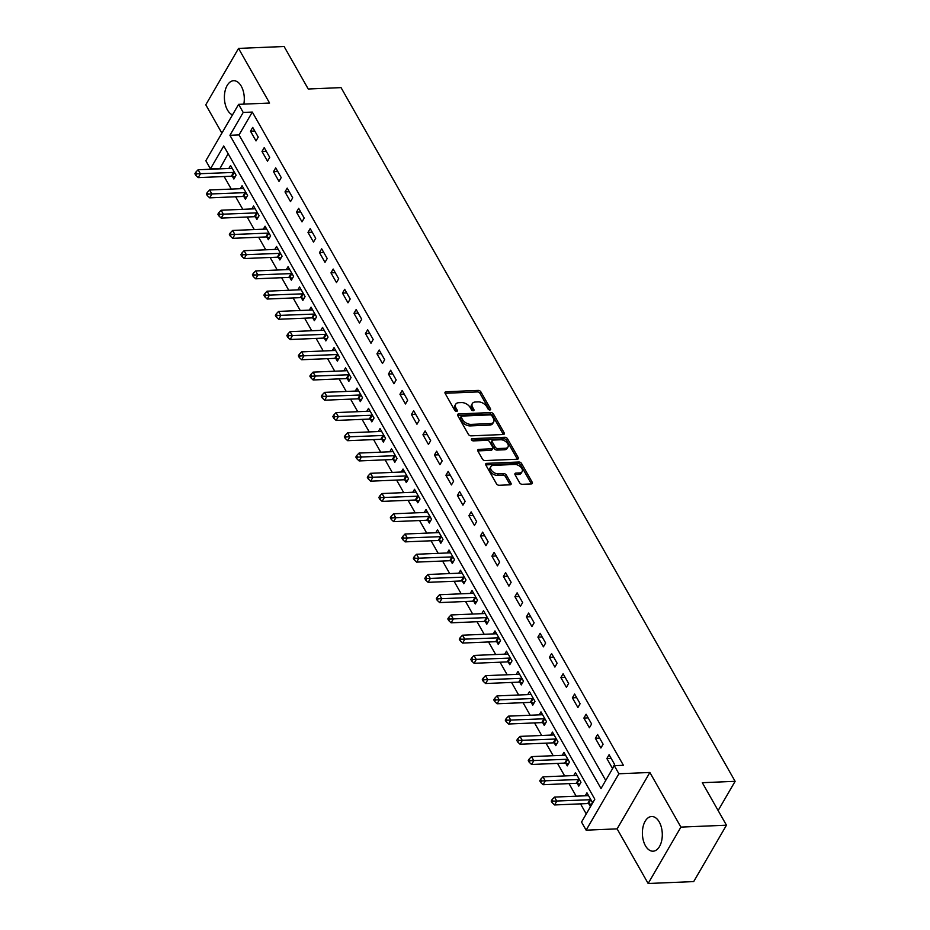 <?xml version="1.0" encoding="UTF-8"?>
<svg xmlns="http://www.w3.org/2000/svg" width="930" height="930" viewBox="0 0 930 930"><rect width="100%" height="100%" fill="white"/><g stroke="black" fill="none" stroke-linecap="round" stroke-linejoin="round"><path stroke-width="1.4" d="M489.889 409.979A1.523 0.93 30.2 0 0 490.575 409.63A1.523 0.93 30.2 0 0 490.505 408.805L480.915 391.925A2.186 1.337 30.2 0 0 478.229 390.414L446.028 391.763A2.186 1.337 30.2 0 0 445.052 392.251A2.186 1.337 30.2 0 0 445.145 393.425L454.735 410.316A1.523 0.93 30.2 0 0 456.618 411.374A1.523 0.93 30.2 0 0 457.316 411.025A1.523 0.93 30.2 0 0 457.246 410.2L456.002 408.026A6.987 4.266 30.2 0 1 455.677 404.271A6.987 4.266 30.2 0 1 458.839 402.69L461.524 402.585A6.987 4.266 30.2 0 1 470.127 407.433L471.371 409.607A1.523 0.93 30.2 0 0 473.254 410.676A1.523 0.93 30.2 0 0 473.951 410.328A1.523 0.93 30.2 0 0 473.87 409.502L472.638 407.317A6.987 4.266 30.2 0 1 472.312 403.574A6.987 4.266 30.2 0 1 475.474 401.993L478.148 401.888A6.987 4.266 30.2 0 1 486.762 406.724L488.006 408.909A1.523 0.93 30.2 0 0 489.889 409.979M659.254 821.969A17.356 9.939 -92.4 0 0 651.616 816.517A17.356 9.939 -92.4 0 0 642.979 827.165A17.356 9.939 -92.4 0 0 645.432 845.742A17.356 9.939 -92.4 0 0 653.069 851.194A17.356 9.939 -92.4 0 0 661.707 840.534A17.356 9.939 -92.4 0 0 659.254 821.969M243.834 104.125A17.356 9.939 -92.4 0 0 241.254 86.165A17.356 9.939 -92.4 0 0 233.628 80.724A17.356 9.939 -92.4 0 0 224.99 91.373A17.356 9.939 -92.4 0 0 227.443 109.949A17.356 9.939 -92.4 0 0 232.477 114.913M519.626 482.798A2.186 1.337 30.2 0 0 522.323 484.309L531.356 483.925A2.186 1.337 30.2 0 0 532.332 483.437A2.186 1.337 30.2 0 0 532.239 482.263L521.579 463.512A2.186 1.337 30.2 0 0 518.894 462.001L486.704 463.349A2.186 1.337 30.2 0 0 485.716 463.838A2.186 1.337 30.2 0 0 485.82 465.012L496.469 483.763A2.186 1.337 30.2 0 0 499.154 485.274L510.07 484.821A2.186 1.337 30.2 0 0 511.058 484.332A2.186 1.337 30.2 0 0 510.954 483.158L506.397 475.137A2.186 1.337 30.2 0 0 503.7 473.614L498.294 473.847A5.847 3.569 30.2 0 1 492.342 471.359A5.847 3.569 30.2 0 1 490.831 466.662A5.847 3.569 30.2 0 1 493.47 465.349L514.662 464.454A5.847 3.569 30.2 0 1 520.614 466.941A5.847 3.569 30.2 0 1 522.125 471.638A5.847 3.569 30.2 0 1 519.486 472.952L515.952 473.103A2.186 1.337 30.2 0 0 514.964 473.591A2.186 1.337 30.2 0 0 515.069 474.765L519.626 482.798M614.3 765.669L618.892 773.772L586.133 830.165L581.529 822.062L594.816 799.207L223.735 145.975L210.447 168.842L205.844 160.739L238.615 104.346L243.207 112.449L229.931 135.303L601.013 788.535L614.3 765.669L623.402 765.297L252.321 112.065L243.207 112.449M238.615 104.346L269.584 103.044L238.545 48.407L284.103 46.5L308.237 89.001L341.043 87.618L735.119 781.328L702.313 782.7L726.458 825.201L680.911 827.107L649.872 772.47L618.892 773.772M503.281 434.508A2.186 1.337 30.2 0 0 504.258 434.019A2.186 1.337 30.2 0 0 504.165 432.845L493.505 414.094A2.186 1.337 30.2 0 0 490.819 412.583L458.63 413.931A2.186 1.337 30.2 0 0 457.641 414.42A2.186 1.337 30.2 0 0 457.746 415.594L468.395 434.345A2.186 1.337 30.2 0 0 471.08 435.856L503.281 434.508M507.548 438.809L518.196 457.56A2.186 1.337 30.2 0 1 518.301 458.723A2.186 1.337 30.2 0 1 517.312 459.222L485.123 460.571A2.186 1.337 30.2 0 1 482.426 459.06L477.869 451.027A2.186 1.337 30.2 0 1 477.776 449.853A2.186 1.337 30.2 0 1 478.752 449.364L491.807 448.818A2.186 1.337 30.2 0 0 492.795 448.33A2.186 1.337 30.2 0 0 492.702 447.156L489.68 441.831A2.186 1.337 30.2 0 0 486.983 440.32L473.393 440.89A1.523 0.93 30.2 0 1 471.836 440.239A1.523 0.93 30.2 0 1 471.44 439.007A1.523 0.93 30.2 0 1 472.126 438.658L504.851 437.286A2.186 1.337 30.2 0 1 507.548 438.809L506.664 440.332L517.312 459.083L518.196 457.56M726.458 825.201L693.699 881.594L648.152 883.5L680.911 827.107M238.545 48.407L205.786 104.799L221.886 133.141M252.321 112.065L239.033 134.92L605.732 780.421M250.496 131.211L256.017 140.918L258.226 137.105L252.716 127.398L250.496 131.211L254.774 131.025M261.993 151.439L267.514 161.157L269.723 157.344L264.213 147.638L261.993 151.439L266.271 151.265M273.49 171.678L279.012 181.397L281.22 177.584L275.71 167.865L273.49 171.678L277.768 171.504M284.987 191.917L290.509 201.624L292.718 197.823L287.196 188.104L284.987 191.917L289.265 191.731M296.484 212.156L302.006 221.863L304.215 218.05L298.693 208.343L296.484 212.156L300.762 211.97M307.981 232.384L313.491 242.102L315.712 238.289L310.19 228.582L307.981 232.384L312.259 232.209M319.478 252.623L324.989 262.341L327.209 258.528L321.687 248.81L319.478 252.623L323.756 252.449M330.975 272.862L336.486 282.569L338.706 278.768L333.184 269.049L330.975 272.862L335.242 272.676M342.461 293.101L347.983 302.808L350.203 298.995L344.681 289.288L342.461 293.101L346.739 292.915M353.958 313.329L359.48 323.047L361.689 319.234L356.178 309.527L353.958 313.329L358.236 313.154M365.455 333.568L370.977 343.286L373.186 339.473L367.675 329.755L365.455 333.568L369.733 333.393M376.952 353.807L382.474 363.514L384.683 359.712L379.173 349.994L376.952 353.807L381.23 353.621M388.449 374.046L393.971 383.753L396.18 379.94L390.658 370.233L388.449 374.046L392.727 373.86M399.947 394.274L405.468 403.992L407.677 400.179L402.155 390.472L399.947 394.274L404.225 394.099M411.444 414.513L416.954 424.231L419.174 420.418L413.652 410.7L411.444 414.513L415.722 414.338M422.941 434.752L428.451 444.47L430.671 440.657L425.15 430.939L422.941 434.752L427.219 434.577M434.438 454.991L439.948 464.698L442.169 460.896L436.647 451.178L434.438 454.991L438.704 454.805M445.923 475.23L451.445 484.937L453.666 481.124L448.144 471.417L445.923 475.23L450.201 475.044M457.421 495.458L462.942 505.176L465.151 501.363L459.641 491.645L457.421 495.458L461.699 495.283M468.918 515.697L474.44 525.415L476.648 521.602L471.138 511.884L468.918 515.697L473.196 515.522M480.415 535.936L485.937 545.643L488.145 541.841L482.635 532.123L480.415 535.936L484.693 535.75M491.912 556.175L497.434 565.882L499.643 562.069L494.121 552.362L491.912 556.175L496.19 555.989M503.409 576.402L508.931 586.121L511.14 582.308L505.618 572.601L503.409 576.402L507.687 576.228M514.906 596.642L520.416 606.36L522.637 602.547L517.115 592.829L514.906 596.642L519.184 596.467M526.403 616.881L531.913 626.588L534.134 622.786L528.612 613.068L526.403 616.881L530.681 616.695M537.9 637.12L543.411 646.827L545.631 643.014L540.109 633.307L537.9 637.12L542.167 636.934M549.386 657.347L554.908 667.066L557.128 663.253L551.606 653.546L549.386 657.347L553.664 657.173M560.883 677.586L566.405 687.305L568.614 683.492L563.103 673.773L560.883 677.586L565.161 677.412M572.38 697.826L577.902 707.532L580.111 703.731L574.601 694.013L572.38 697.826L576.658 697.64M583.877 718.065L589.399 727.772L591.608 723.959L586.098 714.252L583.877 718.065L588.155 717.879M595.374 738.292L600.896 748.011L603.105 744.198L597.583 734.491L595.374 738.292L599.652 738.118M606.871 758.531L612.393 768.25L614.602 764.437L609.08 754.718L606.871 758.531L611.15 758.357M228.129 153.706L219.782 168.853M224.142 176.526L231.279 189.092M235.639 196.765L242.777 209.32M247.136 217.004L254.274 229.559M258.633 237.243L265.771 249.798M270.13 257.471L277.268 270.037M281.627 277.71L288.765 290.276M293.124 297.949L300.25 310.504M304.622 318.188L311.748 330.743M316.119 338.427L323.245 350.982M327.604 358.654L334.742 371.221M339.101 378.894L346.239 391.449M350.598 399.133L357.736 411.688M362.096 419.372L369.233 431.927M373.593 439.599L380.73 452.166M385.09 459.839L392.228 472.394M396.587 480.078L403.713 492.633M408.084 500.317L415.21 512.872M419.581 520.544L426.707 533.111M431.067 540.783L438.204 553.338M442.564 561.023L449.702 573.577M454.061 581.262L461.199 593.817M465.558 601.489L472.696 614.056M477.055 621.728L484.193 634.283M488.552 641.967L495.69 654.522M500.049 662.207L507.175 674.762M511.547 682.446L518.673 695.001M523.044 702.673L530.17 715.24M534.529 722.912L541.667 735.467M546.026 743.151L553.164 755.706M557.523 763.39L564.661 775.946M569.021 783.618L576.158 796.185M580.518 803.857L586.249 813.948M232.384 176.386L233.883 179.025L236.092 175.212L230.57 165.494L228.85 168.47M243.881 196.625L245.381 199.264L247.589 195.451L242.067 185.733L240.347 188.709M255.378 216.864L256.878 219.492L259.086 215.69L253.565 205.972L251.844 208.948M266.875 237.104L268.363 239.731L270.584 235.918L265.062 226.211L263.341 229.187M278.372 257.331L279.86 259.97L282.081 256.157L276.559 246.45L274.827 249.414M289.869 277.57L291.357 280.209L293.578 276.396L288.056 266.678L286.324 269.654M301.355 297.809L302.855 300.437L305.075 296.635L299.553 286.917L297.821 289.893M312.852 318.048L314.352 320.676L316.56 316.863L311.05 307.156L309.318 310.132M324.349 338.276L325.849 340.915L328.058 337.102L322.547 327.395L320.815 330.359M335.846 358.515L337.346 361.154L339.555 357.341L334.044 347.622L332.312 350.598M347.343 378.754L348.843 381.381L351.052 377.58L345.53 367.862L343.809 370.838M358.841 398.993L360.34 401.621L362.549 397.808L357.027 388.101L355.307 391.077M370.338 419.221L371.826 421.86L374.046 418.047L368.524 408.34L366.804 411.304M381.835 439.46L383.323 442.099L385.543 438.286L380.021 428.567L378.301 431.543M393.332 459.699L394.82 462.326L397.04 458.525L391.518 448.806L389.786 451.782M404.817 479.938L406.317 482.565L408.537 478.752L403.016 469.046L401.283 472.022M416.315 500.166L417.814 502.805L420.023 498.992L414.513 489.285L412.781 492.249M427.812 520.405L429.311 523.044L431.52 519.231L426.01 509.512L424.278 512.488M439.309 540.644L440.808 543.283L443.017 539.47L437.507 529.751L435.775 532.727M450.806 560.883L452.305 563.51L454.514 559.709L448.992 549.99L447.272 552.966M462.303 581.122L463.803 583.749L466.011 579.936L460.49 570.23L458.769 573.194M473.8 601.35L475.288 603.988L477.509 600.176L471.987 590.469L470.266 593.433M485.297 621.589L486.785 624.228L489.006 620.415L483.484 610.696L481.763 613.672M496.794 641.828L498.282 644.455L500.503 640.654L494.981 630.935L493.249 633.911M508.28 662.067L509.78 664.694L512 660.881L506.478 651.174L504.746 654.15M519.777 682.294L521.277 684.933L523.485 681.12L517.975 671.413L516.243 674.378M531.274 702.534L532.774 705.173L534.983 701.36L529.472 691.641L527.74 694.617M542.771 722.773L544.271 725.4L546.48 721.599L540.969 711.88L539.237 714.856M554.268 743.012L555.768 745.639L557.977 741.826L552.455 732.119L550.734 735.095M565.766 763.239L567.265 765.878L569.474 762.065L563.952 752.358L562.231 755.323M577.263 783.479L578.751 786.117L580.971 782.304L575.449 772.586L573.729 775.562M588.76 803.718L590.248 806.345L592.468 802.544L586.946 792.825L585.226 795.801M718.134 810.542L735.119 781.328M649.872 772.47L617.113 828.863L648.152 883.5M617.113 828.863L586.133 830.165M219.561 168.458L210.447 168.842M239.033 134.92L229.931 135.303M472.312 403.574L471.429 405.096A6.987 4.266 30.2 0 0 471.754 408.851L472.638 407.317M472.754 410.618L471.754 408.851M455.677 404.271L454.793 405.794A6.987 4.266 30.2 0 0 455.119 409.549L456.002 408.026M456.119 411.316L455.119 409.549M489.389 409.921L480.031 393.448A2.186 1.337 30.2 0 0 477.346 391.937L445.145 393.285A2.186 1.337 30.2 0 0 445.075 393.285M503.351 434.508A2.186 1.337 30.2 0 0 503.281 434.368L492.621 415.617A2.186 1.337 30.2 0 0 489.936 414.106L457.746 415.454A2.186 1.337 30.2 0 0 457.665 415.454M491.993 415.943A1.523 0.93 30.2 0 0 490.11 414.885L461.861 416.07A1.523 0.93 30.2 0 0 461.164 416.419A1.523 0.93 30.2 0 0 461.234 417.233L462.547 419.546A6.987 4.266 30.2 0 0 471.161 424.382L490.47 423.58A6.987 4.266 30.2 0 0 493.632 421.999A6.987 4.266 30.2 0 0 493.307 418.256L491.993 415.943M461.164 416.419L460.28 417.942A1.523 0.93 30.2 0 0 460.35 418.756L461.234 417.233M493.632 421.999L492.737 423.522A6.987 4.266 30.2 0 1 489.587 425.103L470.278 425.905A6.987 4.266 30.2 0 1 461.664 421.069L460.35 418.756M492.795 448.33L491.912 449.853A2.186 1.337 30.2 0 1 490.924 450.341L477.869 450.887A2.186 1.337 30.2 0 0 477.799 450.899M471.766 440.169L503.967 438.809L504.851 437.286M505.362 448.248A5.847 3.569 30.2 0 0 508.001 446.935A5.847 3.569 30.2 0 0 506.49 442.227A5.847 3.569 30.2 0 0 500.526 439.75L493.063 440.064A2.186 1.337 30.2 0 0 492.075 440.553A2.186 1.337 30.2 0 0 492.179 441.727L495.202 447.051A2.186 1.337 30.2 0 0 497.899 448.562L505.362 448.248L504.478 449.771A5.847 3.569 30.2 0 0 507.106 448.458L508.001 446.935M492.075 440.553L491.191 442.075A2.186 1.337 30.2 0 0 491.296 443.25L492.179 441.727M504.478 449.771L497.004 450.085A2.186 1.337 30.2 0 1 494.318 448.574L491.296 443.25M506.664 440.332A2.186 1.337 30.2 0 0 503.967 438.809M522.125 471.638L521.242 473.161A5.847 3.569 30.2 0 1 518.603 474.486L515.069 474.625A2.186 1.337 30.2 0 0 514.999 474.637M490.831 466.662L489.947 468.185A5.847 3.569 30.2 0 0 491.447 472.882A5.847 3.569 30.2 0 0 497.411 475.37L498.294 473.847M510.14 484.821A2.186 1.337 30.2 0 0 510.07 484.681L505.513 476.66A2.186 1.337 30.2 0 0 502.816 475.137L497.411 475.37M531.425 483.925A2.186 1.337 30.2 0 0 531.356 483.786L520.695 465.035A2.186 1.337 30.2 0 0 518.01 463.524L485.82 464.872A2.186 1.337 30.2 0 0 485.739 464.884M232.07 168.132L231.884 168.225A2.22 1.36 -149.8 0 1 231.279 168.365L198.113 169.76L200.415 173.805L198.195 177.618L231.361 176.223A2.22 1.36 -149.8 0 1 232.105 176.316L235.011 177.084M196.695 173.84L195.765 172.213L194.881 173.747L195.8 175.363L196.695 173.84L233.57 172.422A2.22 1.36 -149.8 0 1 234.325 172.503L234.593 172.573M195.765 172.213L198.113 169.76M198.195 177.618L195.8 175.363M243.567 188.371L243.381 188.465A2.22 1.36 -149.8 0 1 242.765 188.604L209.61 189.999L211.912 194.044L209.692 197.858L242.858 196.463A2.22 1.36 -149.8 0 1 243.602 196.556L246.508 197.311M208.181 194.068L207.262 192.452L206.379 193.975L207.297 195.602L208.181 194.068L245.067 192.65A2.22 1.36 -149.8 0 1 245.811 192.743L246.09 192.812M207.262 192.452L209.61 189.999M209.692 197.858L207.297 195.602M255.064 208.611L254.878 208.692A2.22 1.36 -149.8 0 1 254.262 208.843L221.108 210.238L223.409 214.284L221.189 218.097L254.355 216.702A2.22 1.36 -149.8 0 1 255.099 216.795L258.005 217.55M219.678 214.307L218.759 212.691L217.876 214.214L218.794 215.83L219.678 214.307L256.564 212.889A2.22 1.36 -149.8 0 1 257.308 212.982L257.587 213.051M218.759 212.691L221.108 210.238M221.189 218.097L218.794 215.83M266.561 228.838L266.375 228.931A2.22 1.36 -149.8 0 1 265.759 229.082L232.605 230.466L234.895 234.523L232.686 238.324L265.852 236.941A2.22 1.36 -149.8 0 1 266.596 237.022L269.502 237.789M231.175 234.546L230.256 232.93L229.373 234.453L230.291 236.069L231.175 234.546L268.061 233.128A2.22 1.36 -149.8 0 1 268.805 233.221L269.084 233.291M230.256 232.93L232.605 230.466M232.686 238.324L230.291 236.069M278.058 249.077L277.872 249.17A2.22 1.36 -149.8 0 1 277.256 249.321L244.102 250.705L246.392 254.75L244.183 258.563L277.338 257.168A2.22 1.36 -149.8 0 1 278.093 257.261L280.988 258.029M242.672 254.785L241.754 253.169L240.87 254.692L241.788 256.308L242.672 254.785L279.558 253.367A2.22 1.36 -149.8 0 1 280.302 253.448L280.581 253.53M241.754 253.169L244.102 250.705M244.183 258.563L241.788 256.308M289.556 269.316L289.37 269.409A2.22 1.36 -149.8 0 1 288.753 269.549L255.587 270.944L257.889 274.989L255.68 278.802L288.835 277.407A2.22 1.36 -149.8 0 1 289.59 277.5L292.485 278.256M254.169 275.024L253.251 273.397L252.367 274.92L253.286 276.547L254.169 275.024L291.055 273.594A2.22 1.36 -149.8 0 1 291.799 273.687L292.078 273.757M253.251 273.397L255.587 270.944M255.68 278.802L253.286 276.547M301.053 289.556L300.867 289.649A2.22 1.36 -149.8 0 1 300.25 289.788L267.084 291.183L269.386 295.229L267.177 299.042L300.332 297.647A2.22 1.36 -149.8 0 1 301.088 297.74L303.982 298.495M265.666 295.252L264.748 293.636L263.864 295.159L264.783 296.775L265.666 295.252L302.552 293.834A2.22 1.36 -149.8 0 1 303.296 293.927L303.575 293.996M264.748 293.636L267.084 291.183M267.177 299.042L264.783 296.775M312.538 309.783L312.364 309.876A2.22 1.36 -149.8 0 1 311.748 310.027L278.582 311.411L280.883 315.468L278.675 319.269L311.829 317.886A2.22 1.36 -149.8 0 1 312.573 317.967L315.479 318.734M277.163 315.491L276.245 313.875L275.361 315.398L276.28 317.014L277.163 315.491L314.049 314.073A2.22 1.36 -149.8 0 1 314.793 314.166L315.072 314.235M276.245 313.875L278.582 311.411M278.675 319.269L276.28 317.014M324.035 330.022L323.849 330.115A2.22 1.36 -149.8 0 1 323.245 330.266L290.079 331.65L292.38 335.695L290.16 339.508L323.326 338.113A2.22 1.36 -149.8 0 1 324.07 338.206L326.976 338.973M288.66 335.73L287.742 334.114L286.847 335.637L287.777 337.253L288.66 335.73L325.535 334.312A2.22 1.36 -149.8 0 1 326.291 334.393L326.57 334.475M287.742 334.114L290.079 331.65M290.16 339.508L287.777 337.253M335.532 350.261L335.346 350.354A2.22 1.36 -149.8 0 1 334.742 350.494L301.576 351.889L303.877 355.934L301.657 359.747L334.823 358.352A2.22 1.36 -149.8 0 1 335.567 358.445L338.474 359.201M300.158 355.969L299.228 354.342L298.344 355.865L299.262 357.492L300.158 355.969L337.032 354.539A2.22 1.36 -149.8 0 1 337.788 354.632L338.055 354.702M299.228 354.342L301.576 351.889M301.657 359.747L299.262 357.492M347.029 370.5L346.844 370.593A2.22 1.36 -149.8 0 1 346.227 370.733L313.073 372.128L315.375 376.173L313.154 379.986L346.32 378.591A2.22 1.36 -149.8 0 1 347.064 378.684L349.971 379.44M311.643 376.197L310.725 374.581L309.841 376.104L310.76 377.72L311.643 376.197L348.529 374.778A2.22 1.36 -149.8 0 1 349.273 374.871L349.552 374.941M310.725 374.581L313.073 372.128M313.154 379.986L310.76 377.72M358.527 390.728L358.341 390.821A2.22 1.36 -149.8 0 1 357.725 390.972L324.57 392.367L326.872 396.413L324.651 400.214L357.818 398.831A2.22 1.36 -149.8 0 1 358.562 398.912L361.468 399.679M323.14 396.436L322.222 394.82L321.338 396.343L322.257 397.959L323.14 396.436L360.026 395.018A2.22 1.36 -149.8 0 1 360.77 395.111L361.049 395.18M322.222 394.82L324.57 392.367M324.651 400.214L322.257 397.959M370.024 410.967L369.838 411.06A2.22 1.36 -149.8 0 1 369.222 411.211L336.067 412.595L338.357 416.64L336.149 420.453L369.315 419.07A2.22 1.36 -149.8 0 1 370.059 419.151L372.965 419.918M334.637 416.675L333.719 415.059L332.835 416.582L333.754 418.198L334.637 416.675L371.523 415.257A2.22 1.36 -149.8 0 1 372.267 415.338L372.546 415.419M333.719 415.059L336.067 412.595M336.149 420.453L333.754 418.198M381.521 431.206L381.335 431.299A2.22 1.36 -149.8 0 1 380.719 431.439L347.564 432.834L349.854 436.879L347.646 440.692L380.812 439.297A2.22 1.36 -149.8 0 1 381.556 439.39L384.462 440.146M346.134 436.914L345.216 435.287L344.333 436.821L345.251 438.437L346.134 436.914L383.021 435.496A2.22 1.36 -149.8 0 1 383.765 435.577L384.044 435.647M345.216 435.287L347.564 432.834M347.646 440.692L345.251 438.437M393.018 451.445L392.832 451.538A2.22 1.36 -149.8 0 1 392.216 451.678L359.05 453.073L361.351 457.118L359.143 460.931L392.297 459.536A2.22 1.36 -149.8 0 1 393.053 459.629L395.948 460.385M357.632 457.142L356.713 455.526L355.83 457.049L356.748 458.676L357.632 457.142L394.518 455.723A2.22 1.36 -149.8 0 1 395.262 455.816L395.541 455.886M356.713 455.526L359.05 453.073M359.143 460.931L356.748 458.676M404.515 471.673L404.329 471.766A2.22 1.36 -149.8 0 1 403.713 471.917L370.547 473.312L372.849 477.357L370.64 481.17L403.794 479.775A2.22 1.36 -149.8 0 1 404.55 479.857L407.445 480.624M369.129 477.381L368.21 475.765L367.327 477.288L368.245 478.904L369.129 477.381L406.015 475.962A2.22 1.36 -149.8 0 1 406.759 476.055L407.038 476.125M368.21 475.765L370.547 473.312M370.64 481.17L368.245 478.904M416.001 491.912L415.826 492.005A2.22 1.36 -149.8 0 1 415.21 492.156L382.044 493.539L384.346 497.597L382.137 501.398L415.292 500.015A2.22 1.36 -149.8 0 1 416.036 500.096L418.942 500.863M380.626 497.62L379.707 496.004L378.824 497.527L379.742 499.143L380.626 497.62L417.512 496.202A2.22 1.36 -149.8 0 1 418.256 496.283L418.535 496.364M379.707 496.004L382.044 493.539M382.137 501.398L379.742 499.143M427.498 512.151L427.323 512.244A2.22 1.36 -149.8 0 1 426.707 512.384L393.541 513.779L395.843 517.824L393.623 521.637L426.789 520.242A2.22 1.36 -149.8 0 1 427.533 520.335L430.439 521.091M392.123 517.859L391.204 516.231L390.309 517.766L391.239 519.382L392.123 517.859L429.009 516.441A2.22 1.36 -149.8 0 1 429.753 516.522L430.032 516.592M391.204 516.231L393.541 513.779M393.623 521.637L391.239 519.382M438.995 532.39L438.809 532.483A2.22 1.36 -149.8 0 1 438.204 532.623L405.038 534.018L407.34 538.063L405.12 541.876L438.286 540.481A2.22 1.36 -149.8 0 1 439.03 540.574L441.936 541.33M403.62 538.086L402.69 536.471L401.807 537.993L402.725 539.621L403.62 538.086L440.495 536.668A2.22 1.36 -149.8 0 1 441.25 536.761L441.529 536.831M402.69 536.471L405.038 534.018M405.12 541.876L402.725 539.621M450.492 552.629L450.306 552.711A2.22 1.36 -149.8 0 1 449.702 552.862L416.535 554.257L418.837 558.302L416.617 562.115L449.783 560.72A2.22 1.36 -149.8 0 1 450.527 560.813L453.433 561.569M415.106 558.326L414.187 556.71L413.304 558.233L414.222 559.848L415.106 558.326L451.992 556.907A2.22 1.36 -149.8 0 1 452.747 557L453.015 557.07M414.187 556.71L416.535 554.257M416.617 562.115L414.222 559.848M461.989 572.857L461.803 572.95A2.22 1.36 -149.8 0 1 461.187 573.101L428.033 574.484L430.334 578.541L428.114 582.343L461.28 580.959A2.22 1.36 -149.8 0 1 462.024 581.041L464.93 581.808M426.603 578.565L425.684 576.949L424.801 578.472L425.719 580.088L426.603 578.565L463.489 577.146A2.22 1.36 -149.8 0 1 464.233 577.228L464.512 577.309M425.684 576.949L428.033 574.484M428.114 582.343L425.719 580.088M473.486 593.096L473.3 593.189A2.22 1.36 -149.8 0 1 472.684 593.328L439.53 594.723L441.82 598.769L439.611 602.582L472.777 601.187A2.22 1.36 -149.8 0 1 473.521 601.28L476.427 602.047M438.1 598.804L437.181 597.188L436.298 598.711L437.216 600.327L438.1 598.804L474.986 597.386A2.22 1.36 -149.8 0 1 475.73 597.467L476.009 597.548M437.181 597.188L439.53 594.723M439.611 602.582L437.216 600.327M484.983 613.335L484.797 613.428A2.22 1.36 -149.8 0 1 484.181 613.567L451.027 614.963L453.317 619.008L451.108 622.821L484.274 621.426A2.22 1.36 -149.8 0 1 485.018 621.519L487.925 622.275M449.597 619.043L448.678 617.415L447.795 618.938L448.713 620.566L449.597 619.043L486.483 617.613A2.22 1.36 -149.8 0 1 487.227 617.706L487.506 617.776M448.678 617.415L451.027 614.963M451.108 622.821L448.713 620.566M496.481 633.574L496.295 633.667A2.22 1.36 -149.8 0 1 495.678 633.807L462.512 635.202L464.814 639.247L462.605 643.06L495.76 641.665A2.22 1.36 -149.8 0 1 496.515 641.758L499.41 642.514M461.094 639.27L460.176 637.654L459.292 639.177L460.211 640.793L461.094 639.27L497.98 637.852A2.22 1.36 -149.8 0 1 498.724 637.945L499.003 638.015M460.176 637.654L462.512 635.202M462.605 643.06L460.211 640.793M507.978 653.802L507.792 653.895A2.22 1.36 -149.8 0 1 507.175 654.046L474.009 655.429L476.311 659.486L474.102 663.288L507.257 661.904A2.22 1.36 -149.8 0 1 508.013 661.986L510.907 662.753M472.591 659.51L471.673 657.894L470.789 659.417L471.708 661.032L472.591 659.51L509.477 658.091A2.22 1.36 -149.8 0 1 510.221 658.184L510.5 658.254M471.673 657.894L474.009 655.429M474.102 663.288L471.708 661.032M519.463 674.041L519.289 674.134A2.22 1.36 -149.8 0 1 518.673 674.285L485.507 675.668L487.808 679.714L485.6 683.527L518.754 682.132A2.22 1.36 -149.8 0 1 519.498 682.225L522.404 682.992M484.088 679.749L483.17 678.133L482.286 679.656L483.205 681.272L484.088 679.749L520.974 678.33A2.22 1.36 -149.8 0 1 521.718 678.412L521.997 678.493M483.17 678.133L485.507 675.668M485.6 683.527L483.205 681.272M530.96 694.28L530.786 694.373A2.22 1.36 -149.8 0 1 530.17 694.512L497.004 695.907L499.305 699.953L497.097 703.766L530.251 702.371A2.22 1.36 -149.8 0 1 530.995 702.464L533.901 703.22M495.585 699.988L494.667 698.36L493.772 699.883L494.702 701.511L495.585 699.988L532.472 698.558A2.22 1.36 -149.8 0 1 533.216 698.651L533.495 698.721M494.667 698.36L497.004 695.907M497.097 703.766L494.702 701.511M542.457 714.519L542.271 714.612A2.22 1.36 -149.8 0 1 541.667 714.752L508.501 716.147L510.803 720.192L508.582 724.005L541.748 722.61A2.22 1.36 -149.8 0 1 542.492 722.703L545.399 723.459M507.083 720.215L506.164 718.599L505.269 720.122L506.187 721.738L507.083 720.215L543.957 718.797A2.22 1.36 -149.8 0 1 544.713 718.89L544.992 718.96M506.164 718.599L508.501 716.147M508.582 724.005L506.187 721.738M553.955 734.746L553.769 734.84A2.22 1.36 -149.8 0 1 553.164 734.991L519.998 736.386L522.3 740.431L520.079 744.233L553.245 742.849A2.22 1.36 -149.8 0 1 553.989 742.931L556.896 743.698M518.58 740.454L517.65 738.838L516.766 740.361L517.685 741.977L518.58 740.454L555.454 739.036A2.22 1.36 -149.8 0 1 556.21 739.129L556.477 739.199M517.65 738.838L519.998 736.386M520.079 744.233L517.685 741.977M565.452 754.986L565.266 755.079A2.22 1.36 -149.8 0 1 564.65 755.23L531.495 756.613L533.797 760.659L531.576 764.472L564.743 763.088A2.22 1.36 -149.8 0 1 565.487 763.17L568.393 763.937M530.065 760.694L529.147 759.078L528.263 760.601L529.182 762.216L530.065 760.694L566.951 759.275A2.22 1.36 -149.8 0 1 567.695 759.357L567.974 759.438M529.147 759.078L531.495 756.613M531.576 764.472L529.182 762.216M576.949 775.225L576.763 775.318A2.22 1.36 -149.8 0 1 576.147 775.457L542.992 776.852L545.294 780.898L543.074 784.711L576.24 783.316A2.22 1.36 -149.8 0 1 576.984 783.409L579.89 784.164M541.562 780.933L540.644 779.305L539.76 780.828L540.679 782.456L541.562 780.933L578.448 779.514A2.22 1.36 -149.8 0 1 579.192 779.596L579.471 779.665M540.644 779.305L542.992 776.852M543.074 784.711L540.679 782.456M588.446 795.464L588.26 795.557A2.22 1.36 -149.8 0 1 587.644 795.696L554.489 797.091L556.779 801.137L554.571 804.95L587.737 803.555A2.22 1.36 -149.8 0 1 588.481 803.648L591.387 804.404M553.059 801.16L552.141 799.544L551.258 801.067L552.176 802.695L553.059 801.16L589.946 799.742A2.22 1.36 -149.8 0 1 590.69 799.835L590.969 799.905M552.141 799.544L554.489 797.091M554.571 804.95L552.176 802.695M489.831 409.979L490.505 408.805M456.56 411.374L457.246 410.2M473.196 410.676L473.87 409.502M445.145 393.285L446.028 391.763M477.346 391.937L478.229 390.414M480.031 393.448L480.915 391.925M457.746 415.454L458.63 413.931M489.936 414.106L490.819 412.583M492.621 415.617L493.505 414.094M503.281 434.368L504.165 432.845M461.664 421.069L462.547 419.546M470.278 425.905L471.161 424.382M489.587 425.103L490.47 423.58M477.869 450.887L478.752 449.364M490.924 450.341L491.807 448.818M471.475 439.774L472.126 438.658M494.318 448.574L495.202 447.051M497.004 450.085L497.899 448.562M515.069 474.625L515.952 473.103M518.603 474.486L519.486 472.952M502.816 475.137L503.7 473.614M505.513 476.66L506.397 475.137M510.07 484.681L510.954 483.158M485.82 464.872L486.704 463.349M518.01 463.524L518.894 462.001M520.695 465.035L521.579 463.512M531.356 483.786L532.239 482.263M231.361 176.223L233.57 172.422M232.105 176.316L234.325 172.503M242.858 196.463L245.067 192.65M243.602 196.556L245.811 192.743M254.355 216.702L256.564 212.889M255.099 216.795L257.308 212.982M265.852 236.941L268.061 233.128M266.596 237.022L268.805 233.221M277.338 257.168L279.558 253.367M278.093 257.261L280.302 253.448M288.835 277.407L291.055 273.594M289.59 277.5L291.799 273.687M300.332 297.647L302.552 293.834M301.088 297.74L303.296 293.927M311.829 317.886L314.049 314.073M312.573 317.967L314.793 314.166M323.326 338.113L325.535 334.312M324.07 338.206L326.291 334.393M334.823 358.352L337.032 354.539M335.567 358.445L337.788 354.632M346.32 378.591L348.529 374.778M347.064 378.684L349.273 374.871M357.818 398.831L360.026 395.018M358.562 398.912L360.77 395.111M369.315 419.07L371.523 415.257M370.059 419.151L372.267 415.338M380.812 439.297L383.021 435.496M381.556 439.39L383.765 435.577M392.297 459.536L394.518 455.723M393.053 459.629L395.262 455.816M403.794 479.775L406.015 475.962M404.55 479.857L406.759 476.055M415.292 500.015L417.512 496.202M416.036 500.096L418.256 496.283M426.789 520.242L429.009 516.441M427.533 520.335L429.753 516.522M438.286 540.481L440.495 536.668M439.03 540.574L441.25 536.761M449.783 560.72L451.992 556.907M450.527 560.813L452.747 557M461.28 580.959L463.489 577.146M462.024 581.041L464.233 577.228M472.777 601.187L474.986 597.386M473.521 601.28L475.73 597.467M484.274 621.426L486.483 617.613M485.018 621.519L487.227 617.706M495.76 641.665L497.98 637.852M496.515 641.758L498.724 637.945M507.257 661.904L509.477 658.091M508.013 661.986L510.221 658.184M518.754 682.132L520.974 678.33M519.498 682.225L521.718 678.412M530.251 702.371L532.472 698.558M530.995 702.464L533.216 698.651M541.748 722.61L543.957 718.797M542.492 722.703L544.713 718.89M553.245 742.849L555.454 739.036M553.989 742.931L556.21 739.129M564.743 763.088L566.951 759.275M565.487 763.17L567.695 759.357M576.24 783.316L578.448 779.514M576.984 783.409L579.192 779.596M587.737 803.555L589.946 799.742M588.481 803.648L590.69 799.835"/></g></svg>
